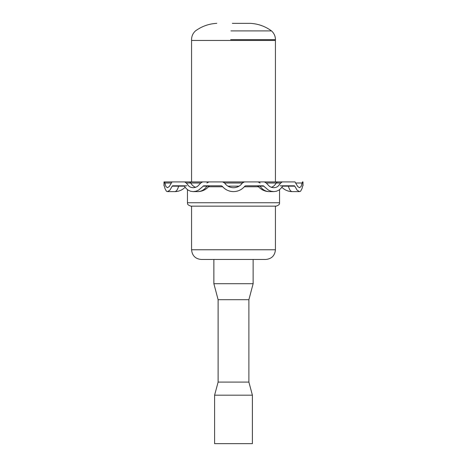 <?xml version="1.0" encoding="UTF-8"?>
<svg xmlns="http://www.w3.org/2000/svg" width="467" height="467" viewBox="0 0 467 467"><rect width="100%" height="100%" fill="white"/><g stroke="black" fill="none" stroke-linecap="round" stroke-linejoin="round"><path stroke-width="0.7" d="M275.67 206.151L190.845 206.151C186.164 204.406 187.915 203.203 187.454 202.754L279.546 202.754C279.085 203.203 280.836 204.406 276.155 206.151L233.5 206.151M280.76 181.914L186.24 181.914M282.582 186.158L283.125 185.79L294.414 185.79L294.794 186.158L282.582 186.158L280.895 188.44L278.811 190.168L276.423 191.242L273.82 191.61L271.117 191.242L268.484 190.168L263.289 185.79L245.607 185.79L244.848 186.158A14.541 14.541 0 0 1 236.734 191.242A14.541 14.541 0 0 0 244.848 186.158C241.906 189.69 238.117 191.505 233.5 191.61C228.877 191.505 225.094 189.684 222.152 186.158A14.541 14.541 0 0 0 233.5 191.61A14.541 14.541 0 0 1 222.152 186.158L221.393 185.79L203.711 185.79L198.516 190.168L195.889 191.242L193.192 191.61L190.577 191.242L188.189 190.168L186.111 188.446L184.418 186.158L172.206 186.158L169.883 190.168L167.455 191.61L166.421 191.242L164.909 188.446L164.442 186.158L163.999 185.79L163.999 181.914L179.106 181.914M173.695 181.914L164.53 181.914L165.908 186.473L167.455 187.728L169.346 186.467L171.973 181.914L184.763 181.914L186.245 182.994L189.176 186.473L191.096 187.413L193.186 187.728L195.34 187.413L197.413 186.467L200.775 182.994L202.59 181.914L244.381 181.914A2.423 2.423 0 0 0 242.367 182.994L244.381 181.914L264.41 181.914L266.225 182.994L269.593 186.473L271.666 187.413L273.82 187.728L275.909 187.413L277.83 186.467L280.755 182.994L282.237 181.914L295.027 181.914L297.654 186.473L299.545 187.728L301.092 186.467L302.47 181.914L303.001 181.914L303.001 185.79L302.558 186.158L302.091 188.44L300.579 191.242L299.545 191.61L297.123 190.168L294.794 186.158M302.96 181.914L302.873 185.79M244.381 181.914A2.423 2.423 0 0 0 242.367 182.994C240.201 186.047 237.248 187.623 233.5 187.728C229.752 187.629 226.799 186.047 224.633 182.994L222.619 181.914A2.423 2.423 0 0 1 224.633 182.994A10.665 10.665 0 0 0 226.337 184.967A10.665 10.665 0 0 1 224.633 182.994A2.423 2.423 0 0 0 222.619 181.914M260.107 182.994L258.093 181.914L282.237 181.914M287.894 181.914L293.305 181.914M184.763 181.914L208.907 181.914L206.893 182.994M164.127 185.79L164.04 181.914M172.206 186.158L172.586 185.79L183.875 185.79L184.418 186.158M186.853 185.79L183.875 185.79M283.125 185.79L280.147 185.79M185.125 187.249A14.541 14.541 0 0 1 174.746 191.61A14.541 4.974 -90 0 0 178.627 186.158A0.969 0.333 90 0 1 178.884 185.79M242.367 182.994A10.665 10.665 0 0 1 240.663 184.967A10.665 10.665 0 0 0 242.367 182.994L224.633 182.994M207.552 185.79A0.969 0.794 90 0 0 206.934 186.158L208.988 186.158A14.541 14.541 0 0 1 197.634 191.61A14.541 11.908 -90 0 0 206.934 186.158L203.017 186.158M218.112 299.697L248.888 299.697L248.888 382.094L218.112 382.094L218.112 299.697L213.868 283.702L253.132 283.702L253.132 259.465M218.112 382.094L214.598 395.181L252.402 395.181L248.888 382.094M214.598 395.181L214.598 443.65L252.402 443.65L252.402 395.181M217.99 443.65L249.01 443.65M191.575 206.151L191.575 249.769L275.425 249.769C274.853 255.659 271.619 258.893 265.735 259.465L201.265 259.465L213.868 259.465L213.868 283.702M275.425 181.914L275.425 40.454L191.575 40.454L191.575 181.914M232.362 23.35L250.271 23.35C258.093 23.776 265.18 26.298 271.514 30.91L230.926 30.91M222.66 186.759L208.475 186.759M258.525 186.759L244.34 186.759M171.015 182.994L164.95 182.994M263.983 186.158L260.066 186.158A14.541 11.908 90 0 0 269.366 191.61L273.814 191.61M288.116 185.79A0.969 0.333 90 0 1 288.373 186.158A14.541 4.974 90 0 0 292.254 191.61L299.545 191.61M195.626 187.32A10.665 8.733 90 0 1 190.764 182.994L186.245 182.994M280.755 182.994L276.236 182.994A10.665 8.733 -90 0 1 271.374 187.32M302.05 182.994L295.985 182.994M266.225 182.994L276.236 182.994A2.423 1.985 -90 0 1 277.888 181.914M189.112 181.914A2.423 1.985 90 0 1 190.764 182.994L200.775 182.994M227.919 186.158L239.075 186.158M259.448 185.79A0.969 0.794 90 0 1 260.066 186.158L258.012 186.158A14.541 14.541 0 0 0 269.366 191.61M275.425 40.454L275.454 39.637L230.657 39.637M187.454 189.666L187.454 202.754M279.546 189.66L279.546 202.754M174.746 191.61L167.455 191.61M197.634 191.61L193.186 191.61M233.5 187.728A10.665 10.665 0 0 0 236.092 187.413M281.875 187.249A14.541 14.541 0 0 0 292.254 191.61M258.012 186.158L257.253 185.79M208.988 186.158L209.747 185.79M248.888 299.697L253.132 283.702M191.575 249.769C192.147 255.659 195.381 258.893 201.265 259.465M275.425 206.151L275.425 249.769M191.575 40.454L191.546 39.637C191.61 36.163 192.924 33.256 195.48 30.91L195.48 30.91M195.486 30.91C201.82 26.298 208.907 23.776 216.729 23.35M275.454 39.637C275.39 36.163 274.076 33.256 271.52 30.91L271.52 30.91"/></g></svg>
